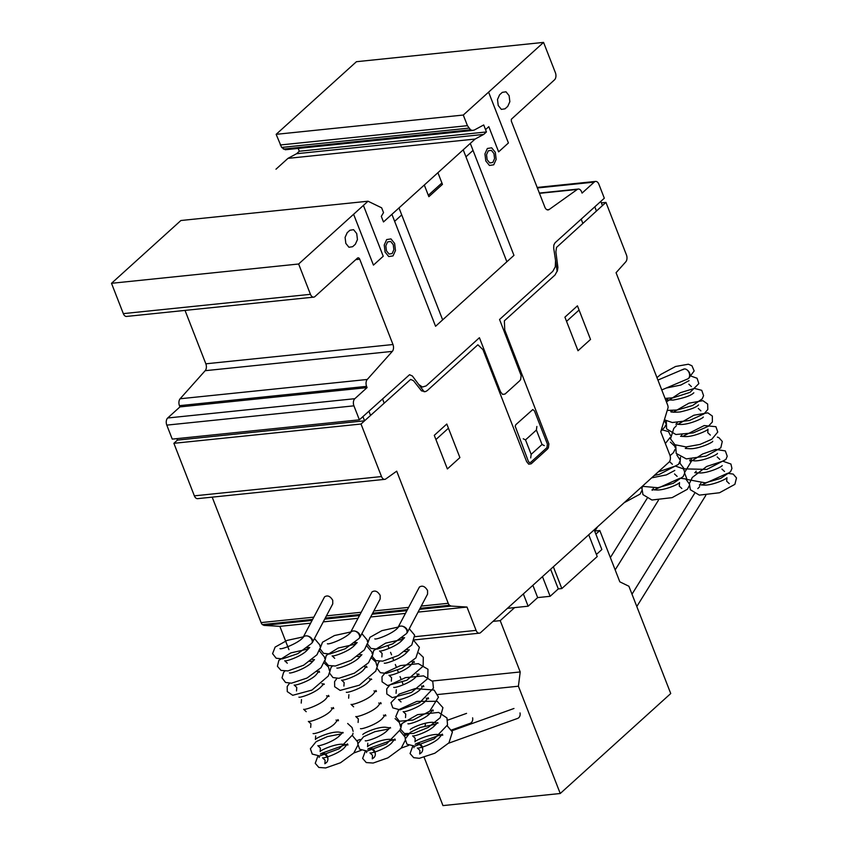 <?xml version="1.0" encoding="UTF-8"?>
<svg xmlns="http://www.w3.org/2000/svg" width="848" height="848" viewBox="0 0 848 848"><rect width="100%" height="100%" fill="white"/><g stroke="black" fill="none" stroke-linecap="round" stroke-linejoin="round"><path stroke-width="1.27" d="M688.608 378.325A5.183 3.911 -123 0 0 689.784 373.597A5.183 3.911 -123 0 0 687.315 370.12M303.383 636.859L287.069 640.42L275.123 647.098L272.579 653.66L276.172 658.228L282.437 658.885L297.871 653.638L311.682 643.335A5.183 3.509 -140.3 0 0 311.778 639.593A5.183 3.509 -140.3 0 0 307.485 635.968M327.604 757.815L327.922 758.981M320.353 754.116C322.844 753.035 325.134 753.989 327.211 756.999M350.786 631.972L334.472 635.534L322.526 642.212L319.982 648.762L323.576 653.342L329.84 653.999L345.274 648.752L359.086 638.449A5.183 3.509 -140.3 0 0 359.181 634.707A5.183 3.509 -140.3 0 0 354.899 631.082M375.007 752.929L375.335 754.095M367.767 749.229C370.247 748.148 372.537 749.102 374.625 752.102M398.2 627.085L381.886 630.647L369.94 637.325L367.396 643.876L370.989 648.455L377.243 649.102L392.688 643.855L406.499 633.562A5.183 3.509 -140.3 0 0 406.595 629.82A5.183 3.509 -140.3 0 0 402.302 626.184M422.421 748.042L422.739 749.208M415.17 744.343C417.661 743.251 419.951 744.215 422.028 747.215M350.531 632.47A5.289 3.784 27.8 0 1 355.005 631.103A5.289 3.784 27.8 0 1 359.594 634.368A5.289 3.784 27.8 0 1 359.785 637.601L380.169 598.995L380.158 595.423C377.667 591.236 374.954 590.081 371.986 591.957L350.51 632.491M312.191 639.254A5.289 3.784 27.8 0 1 312.382 642.487L332.755 603.882L332.745 600.31C330.264 596.133 327.54 594.978 324.572 596.844L303.107 637.378A5.289 3.784 27.8 0 1 307.601 635.989A5.289 3.784 27.8 0 1 312.191 639.254M397.945 627.584A5.289 3.784 27.8 0 1 402.418 626.206A5.289 3.784 27.8 0 1 406.998 629.481A5.289 3.784 27.8 0 1 407.199 632.703L427.572 594.109L427.562 590.537C425.081 586.35 422.357 585.194 419.389 587.07L397.924 627.605M657.921 380.074L683.636 369.145A5.289 3.615 67 0 1 689.456 373.926A5.289 3.615 67 0 1 687.781 378.897L661.769 389.932M320.491 754.031A5.289 4.261 70.2 0 1 321.742 753.257A5.289 4.261 70.2 0 1 327.794 757.709A5.289 4.261 70.2 0 1 325.632 763.094M425.293 723.302A5.289 4.261 70.2 0 1 424.943 726.005M319.134 757.487A5.289 4.261 70.2 0 1 319.336 756.003M367.905 749.144A5.289 4.261 70.2 0 1 369.145 748.371A5.289 4.261 70.2 0 1 375.208 752.823A5.289 4.261 70.2 0 1 373.035 758.197M472.612 717.821A5.289 4.261 70.2 0 1 470.131 723.333L451.645 729.98M366.537 752.6A5.289 4.261 70.2 0 1 366.749 751.116M415.308 744.258A5.289 4.261 70.2 0 1 416.559 743.484A5.289 4.261 70.2 0 1 422.611 747.925A5.289 4.261 70.2 0 1 420.449 753.31M520.025 712.935A5.289 4.261 70.2 0 1 517.545 718.447L448.645 743.198M413.951 747.713A5.289 4.261 70.2 0 1 414.153 746.229M595.837 534.123L599.812 530.519L619.824 581.834L628.898 586.244L670.736 693.537L560.242 793.505L518.404 686.212L520.216 671.955L500.214 620.641L514.619 607.603M424.17 757.391L442.974 805.6L560.242 793.505M437.875 694.512L518.404 686.212M432.459 681.008L520.216 671.955M493.006 621.383L500.214 620.641M388.108 645.985L389.062 648.444M390.589 652.356L391.553 654.826M392.836 658.112L393.79 660.571M395.316 664.493L396.281 666.952M397.564 670.238L398.518 672.708M400.044 676.619L401.009 679.078M402.291 682.375L402.948 684.05M594.649 531.06L599.812 530.519M596.398 554.444L601.847 549.525L594.172 529.852M507.422 608.345L528.134 606.203L537.664 597.596L550.14 596.303L558.302 588.915L561.832 588.554L597.215 556.542L588.735 534.781M523.354 593.929L528.134 606.203M532.873 585.311L537.664 597.596M542.466 576.629L550.14 596.303M550.628 569.252L558.302 588.915M553.352 566.793L561.832 588.554M185.023 310.4L205.841 363.813A5.279 3.233 -95.9 0 1 205.174 370.693L180.126 398.761A5.3 3.244 84.1 0 0 179.458 405.662L179.946 406.913L367.078 387.61L366.59 386.359A5.3 3.244 -95.9 0 1 367.258 379.469L392.317 351.39A5.279 3.233 84.1 0 0 392.974 344.521L359.722 259.212A2.639 1.622 84.1 0 0 358.089 257.824A2.639 1.622 84.1 0 0 357.453 258.121L315 296.524A5.3 3.244 -95.9 0 1 313.728 297.129A5.3 3.244 -95.9 0 1 310.453 294.33L298.634 264.004L368.032 201.22L381.653 207.824L383.529 212.636L381.303 216.357L383.487 221.953L475.103 139.061L483.72 134.408L486.445 131.949L483.72 124.953L474.308 130.03L472.421 130.454L470.502 129.797L467.439 125.674L463.284 115.042L543.568 42.4L555.398 72.716A5.3 3.244 -95.9 0 1 554.497 79.85L511.333 119.261L511.344 121.2L544.84 207.124A5.279 3.233 84.1 0 0 548.094 209.922A5.279 3.233 84.1 0 0 549.133 209.52L577.287 189.443A5.3 3.244 -95.9 0 1 578.325 189.04A5.3 3.244 -95.9 0 1 581.59 191.839L582.078 193.09L594.215 182.119A5.3 3.254 -95.9 0 1 595.593 181.419A5.3 3.254 -95.9 0 1 598.868 184.217L604.317 198.209L600.787 201.411L602.419 205.608L605.96 202.407L626.439 254.93A5.3 3.254 -95.9 0 1 625.771 261.841L616.061 272.706L667.567 404.825A5.268 3.233 -95.9 0 1 668.118 407.485L660.762 431.749L669.856 455.069A5.289 3.244 -95.9 0 1 668.955 462.192L480.805 632.428A5.311 3.254 -95.9 0 1 479.364 633.18A5.311 3.254 -95.9 0 1 476.088 630.382L466.994 607.051L451.157 606.087L449.493 605.281A5.268 3.233 -95.9 0 1 448.221 603.299L396.705 471.17L385.808 478.94A5.3 3.254 -95.9 0 1 384.769 479.353A5.3 3.254 -95.9 0 1 381.505 476.555L361.015 424.021L364.555 420.82L362.923 416.612L359.382 419.824L353.923 405.832A5.3 3.244 -95.9 0 1 354.835 398.698L367.078 387.61M368.032 201.22L180.9 220.512L111.501 283.306L123.32 313.622A5.3 3.244 84.1 0 0 126.585 316.431L313.728 297.129M111.501 283.306L298.634 264.004M298.21 148.411L299.312 151.241L296.588 153.711L287.97 158.364L475.103 139.061M287.97 158.364L275.982 169.197M296.588 153.711L483.72 134.408M299.312 151.241L486.445 131.949M543.568 42.4L356.436 61.703L276.151 134.334L281.631 147.435L285.288 149.746L472.421 130.454M283.37 149.089L470.502 129.797M281.631 147.435L468.774 128.133M280.296 144.976L467.439 125.674M276.151 134.334L463.284 115.042M537.378 187.97L594.215 182.119M601.359 202.884L605.96 202.407M212.18 497.151L261.089 622.591A5.268 3.233 84.1 0 0 262.35 624.584L264.014 625.389L279.861 626.354L310.601 623.185M323.258 621.881L358.004 618.298M370.661 616.994L405.418 613.411M418.075 612.097L466.994 607.051M279.861 626.354L288.956 649.685M264.014 625.389L312.053 620.439M324.71 619.135L359.457 615.542M372.113 614.238L406.87 610.655M419.527 609.352L451.157 606.087M262.35 624.584L312.594 619.4M325.25 618.097L360.008 614.514M372.664 613.21L407.411 609.617M420.067 608.313L449.493 605.281M424.18 391.808L412.393 376.003L409.542 374.721L362.923 416.612L364.555 420.82L177.423 440.112L176.85 438.639L177.423 440.112L173.882 443.313L194.362 495.847A5.3 3.254 84.1 0 0 197.637 498.645L384.769 479.353M173.882 443.313L361.015 424.021M179.946 406.913L167.692 417.99A5.3 3.244 84.1 0 0 166.791 425.124L172.25 439.116L359.382 419.824M582.82 223.342L581.187 219.144M596.43 211.025L594.798 206.827M364.555 420.82L410.633 379.416L413.485 380.688L421.509 390.854L425.442 391.649L427.254 390.599L477.88 344.786L482.968 349.652L526.619 461.609L528.707 464.185L531.166 463.814L547.49 449.037L548.391 447.744L548.879 443.886L504.74 329.957L504.369 320.83L555.005 275.017L557.465 270.501L557.899 267.459L555.885 251.867L556.511 247.436L602.419 205.608L600.787 201.411L555.058 242.782L553.829 245.04L553.702 248.157L557.178 271.487M536.402 430.042L542.042 444.5L531.155 454.348L525.516 439.889L536.402 430.042M536.858 426.48L536.434 429.766M542.211 444.585L544.31 445.603M547.395 444.076L534.484 410.951L532.798 409.563L515.881 424.625L515.181 426.184L528.346 461.312L529.385 462.605L530.615 462.414L546.949 447.638L547.395 444.076M525.347 439.805L523.248 438.787M531.124 454.623L530.7 457.92M577.435 305.831L590.526 339.423L578.007 350.743L564.916 317.152L577.435 305.831M566.559 321.36L579.078 310.029M520.746 371L520.651 371.71M511.111 346.281L510.295 347.023M516.739 360.739L515.934 361.481M517.11 361.672L517.015 362.382M490.155 365.244L489.338 365.976M495.794 379.692L494.967 380.434M418.647 384.398L422.378 387.038L426.162 385.904L479.417 337.716L500.521 391.829L502.599 394.405L505.058 394.034L519.75 380.741L520.661 379.438L521.149 375.579L499.557 319.495L552.822 271.307L555.281 266.791L555.546 260.548M505.832 332.745L505.016 333.487M484.876 351.708L484.06 352.45M465.944 156.806L473.025 150.403M488.596 92.135L508.418 142.983L498.624 151.856L488.808 126.659L485.544 129.617M394.649 221.317L401.719 214.915M437.918 172.706L442.455 184.366L428.855 196.683L424.307 185.023M428.304 195.284L441.914 182.967M470.301 143.407L513.952 255.365L435.565 326.279L391.914 214.321M447.373 468.933L434.282 435.342L446.801 424.021L459.902 457.602L447.373 468.933M435.925 439.55L448.444 428.219M384.155 403.086L382.522 398.889M370.544 415.393L368.912 411.195M363.41 205.407L383.232 256.255L373.438 265.117L353.605 214.268M499.589 94.828L502.302 92.358L505.991 91.796L509.118 95.665L509.849 101.696L507.761 106.36L505.037 108.82L501.359 109.381L498.232 105.512L497.5 99.481L499.589 94.828M399.101 207.824L463.114 149.905M347.182 232.712L349.906 230.253L353.584 229.681L356.711 233.55L357.443 239.581L355.354 244.245L352.63 246.704L348.952 247.266L345.825 243.397L345.094 237.376L347.182 232.712M398.995 207.919L442.645 319.876M506.871 261.767L463.22 149.81M491.67 147.817L487.367 148.474L484.929 153.912L485.787 160.94L489.434 165.455L493.737 164.798L496.165 159.36L495.317 152.322L491.67 147.817M486.54 154.686L487.144 159.71L489.752 162.933L492.826 162.466L494.564 158.587L493.949 153.552L491.352 150.34L488.278 150.806L486.54 154.686M390.97 238.913L386.667 239.571L384.239 245.008L385.087 252.047L388.734 256.562L393.037 255.905L395.475 250.467L394.617 243.429L390.97 238.913M385.84 245.793L386.455 250.817L389.052 254.04L392.126 253.573L393.864 249.683L393.26 244.659L390.652 241.436L387.578 241.913L385.84 245.793M205.174 370.693L392.317 351.39M205.841 363.813L392.974 344.521M355.8 259.615L359.722 259.212M123.32 313.622L310.453 294.33M547.002 209.732L549.133 209.52M539.466 193.344L577.287 189.443M307.008 647.819L309.213 647.596M320.025 646.483L319.813 644.925L314.47 638.533M354.422 642.932L356.626 642.71M401.825 638.046L404.03 637.813M414.842 636.7L476.088 630.382M261.089 622.591L313.781 617.164M326.438 615.86L361.184 612.277M373.841 610.963L408.598 607.38M421.255 606.076L448.221 603.299M194.362 495.847L381.505 476.555M166.791 425.124L353.923 405.832M167.692 417.99L354.835 398.698M179.458 405.662L366.59 386.359M180.126 398.761L367.258 379.469M688.841 384.176L691.406 386.593M667.821 398.38L666.825 399.737M672.549 410.506L671.552 411.863M698.296 408.429L700.861 410.845M677.276 422.643L676.28 423.989M682.004 434.77L681.018 436.126M680.552 436.296L684.845 436.572C693.261 437.112 707.995 430.424 708.006 429.162L707.751 432.681L710.317 435.098M686.732 446.896L685.746 448.253M691.459 459.022L690.473 460.379M690.113 461.164L689.678 460.04L694.215 460.824C702.61 461.418 717.45 454.698 717.472 453.415L717.472 453.415M717.207 456.945L719.772 459.362M696.197 471.159L695.201 472.506M721.934 469.071L724.521 471.488M700.925 483.286L699.568 485.427M699.473 484.812L703.723 485.088C712.129 485.65 726.906 478.95 726.927 477.678L726.662 481.198L729.248 483.625M697.819 488.607L699.611 486.731M701.582 484.961L727.489 473.311L733.191 474.085L736.499 477.933L734.877 484.346L719.528 492.752L699.335 495.126L690.346 489.72L689.36 483.593L692.318 477.424L706.67 466.485L722.803 461.174L730.923 464.026L731.941 468.456L730.573 471.668L720.673 478.41L705.271 482.851L687.018 479.449L684.484 472.696L691.343 461.376M692.127 460.708L702.653 453.987L715.585 449.398L725.347 450.924L727.224 456.256L725.899 459.457L706.85 469.421L684.23 468.87L680.022 463.305L680.478 457.295M717.387 437.123L718.892 437.642L722.284 441.448L720.811 447.808L706.172 456.097L686.286 458.895L676.195 453.404L675.75 445.168M682.661 436.444L704.232 425.558L715.913 426.703L717.768 432.045L711.79 439.264L699.971 444.437L686.096 446.928L674.913 444.702L670.514 438.882L673.768 428.452L676.365 425.707M677.934 424.318L693.865 415.234L707.783 412.838L712.352 416.061L712.373 421.975L708.324 426.29L693.134 432.915L675.867 434.505L666.592 428.887L666.295 420.905M673.206 412.192L688.947 403.171L702.865 400.669L707.667 404.03L707.815 409.489L704.02 413.856L689.466 420.491L672.305 422.527L664.609 419.887M666.433 401.899L680.287 392.73L694.406 388.405L701.741 390.324L703.575 395.656L702.208 398.889L692.509 405.545L677.382 409.997L667.683 410.411M691.343 376.205L697.067 378.25L698.837 383.614L690.039 392.348L673.227 397.776L665.076 398.422M656.967 377.636L660.677 374.498L675.58 366.474L688.364 364.227L691.936 365.764L694.173 370.947L688.597 378.325M722.199 465.552L722.199 465.541C722.178 466.813 707.561 473.46 699.123 472.961L694.745 472.686M712.733 441.299L712.744 441.289C712.702 442.571 697.978 449.239 689.572 448.698L685.279 448.433M703.289 417.025C703.268 418.318 688.417 425.028 680.022 424.445L675.824 424.18M698.551 404.899C696.537 407.22 690.389 409.573 680.096 411.948C674.255 412.393 671.15 412.255 670.768 411.534L671.097 412.043M693.812 392.794L693.823 392.772C691.184 395.56 684.283 397.998 673.111 400.076L666.369 399.917M689.085 380.657L680.817 385.056L666.199 388.055M684.092 369.007L682.884 369.675M669.803 461.831L672.369 464.248M674.531 473.958L677.107 476.385M653.511 488.172L652.165 490.314M652.059 489.709L656.31 489.974C664.715 490.536 679.502 483.837 679.524 482.565L679.259 486.084L681.834 488.512M654.168 489.858L680.075 478.198L685.778 478.972L689.307 483.922M689.212 485.787L687.463 489.232L672.125 497.638L651.921 500.013L642.943 494.617L641.957 488.48L642.53 486.434M658.207 471.923L675.4 466.061L683.509 468.912L684.58 471.806M684.484 473.65L683.17 476.555L673.27 483.296L657.868 487.738L642.296 486.317M676.842 454.994L679.852 459.669M679.757 461.513L678.495 464.344L659.437 474.318L654.338 475.421M670.408 442.137L674.881 446.345L675.125 447.532M675.029 449.398L673.407 452.694L670.058 455.662M661.44 429.66L668.51 431.59L670.397 435.416M670.302 437.271L665.351 443.515M664.493 420.258L665.659 423.29M665.574 425.124L664.949 426.894L660.952 431.155M651.656 477.848L666.369 474.901L674.785 470.439M641.459 487.07L641.904 488.808M641.809 490.674L640.06 494.119L624.202 502.684M309.308 647.618L307.654 647.3M319.929 648.349L316.982 654.751L303.605 665.235L287.949 670.906L281.006 670.418L277.413 666.284L278.854 660.338L290.832 652.907L308.312 648.974M319.304 650.713L324.561 657.136L324.752 658.62M324.657 660.465L321.063 667.683L306.987 678.071L291.468 683.191L285.553 682.449L282.024 677.849L283.55 672.506L284.79 671.15M309.838 661.387L313.039 661.111M324.031 662.839L328.483 667.047L329.48 670.757M329.384 672.602L328.314 675.994L311.969 690.071L292.719 695.296L287.26 691.597L287.186 686.52L289.518 683.287M347.669 723.482L352.026 727.499L353.128 731.389M353.033 733.244L352.694 734.739L339.136 748.773L319.728 755.971L312.244 754.084L310.389 748.752L316.134 741.65L327.519 736.552L341.415 733.88M352.397 735.608L357.633 741.926L357.856 743.516M357.761 745.381L353.828 752.982L340.504 762.755L325.664 767.949L318.837 767.44L315.244 763.295L317.894 756.056M303.711 636.7C299.514 642.954 281.059 649.865 279.988 648.635L280.01 648.646M309.764 647.448L306.881 650.458C301.114 656.575 285.596 661.716 284.716 660.772L287.302 663.189M314.491 659.574L311.608 662.595C305.842 668.701 290.345 673.831 289.454 672.899M317.12 671.552L319.558 672.22L319.124 671.097L315.594 675.379C309.446 681.304 295.019 685.873 294.171 685.025L296.758 687.442L296.514 690.95M323.957 683.827L320.321 687.516C314.173 693.441 299.726 697.999 298.909 697.151M326.575 695.805L329.013 696.473L328.579 695.349L325.791 698.975C320.035 705.091 304.538 710.221 303.637 709.288L306.213 711.705M331.303 707.942L333.741 708.599L333.306 707.486L330.529 711.101C324.763 717.207 309.297 722.348 308.365 721.415L310.94 723.832L310.686 727.361M336.031 720.069L338.479 720.726L338.034 719.613L334.504 723.895C328.356 729.831 313.908 734.389 313.092 733.541L313.103 733.541M342.868 732.343L339.232 736.032C333.094 741.947 318.678 746.505 317.83 745.668L320.396 748.084L320.141 751.614C320.152 750.448 333.9 744.014 342.444 744.215L347.934 744.989L347.5 743.866L343.97 748.159C337.811 754.084 323.395 758.642 322.547 757.805L325.134 760.221L324.869 763.741L326.639 762.405M315.668 735.958L315.414 739.488C315.424 738.205 330.285 731.485 338.681 732.078L343.207 732.863M301.231 703.087L301.485 699.579M324.286 684.347L321.848 683.679M314.036 659.744L312.393 659.426M356.711 642.731L355.068 642.402M361.873 633.647L367.216 640.039L367.428 641.597M367.332 643.462L364.396 649.854L351.019 660.348L335.352 666.019L328.42 665.521L324.826 661.387L326.257 655.451L338.246 648.02L355.725 644.088M366.707 645.826L371.965 652.239L372.155 653.734M372.071 655.578L368.477 662.797L354.4 673.174L338.871 678.305L332.957 677.563L329.437 672.962L330.964 667.62L332.204 666.263M357.241 656.5L360.453 656.214M371.435 657.953L375.897 662.15L376.883 665.871M376.798 667.715L375.728 671.107L359.382 685.184L340.133 690.41L334.663 686.71L334.589 681.633L336.932 678.389M395.083 718.595L399.429 722.613L400.532 726.503M400.436 728.358L400.108 729.852L386.54 743.887L367.131 751.084L359.647 749.197L357.792 743.866L363.548 736.764L374.933 731.665L388.819 728.994M399.811 730.722L405.047 737.039L405.259 738.619M405.164 740.495L401.231 748.095L387.96 757.847L373.141 763.052L366.251 762.553L362.647 758.409L365.297 751.169M351.114 631.813C346.927 638.067 328.473 644.978 327.402 643.749L327.413 643.749M357.178 642.551L354.294 645.561C348.517 651.688 332.999 656.818 332.119 655.875L334.706 658.302M361.905 654.677L359.011 657.698C353.245 663.814 337.758 668.945 336.857 668.012M364.523 666.666L366.972 667.334L366.527 666.21L363.008 670.492C356.86 676.418 342.422 680.986 341.585 680.138L344.161 682.555L343.906 686.085M371.36 678.941L367.735 682.619C361.577 688.555 347.129 693.113 346.313 692.265M373.979 690.919L376.417 691.576L375.982 690.452L373.205 694.088C367.438 700.194 351.941 705.324 351.051 704.391L353.627 706.819M378.706 703.045L381.155 703.713L380.72 702.589L377.932 706.214C372.166 712.32 356.701 717.45 355.768 716.528L358.354 718.945L358.1 722.454M383.444 715.182L385.882 715.839L385.448 714.716L381.918 719.009C375.759 724.934 361.322 729.503 360.495 728.655L360.517 728.655M390.271 727.457L386.646 731.135C380.508 737.06 366.082 741.618 365.234 740.781M367.809 743.198L367.544 746.728C367.555 745.562 381.303 739.117 389.857 739.329L395.338 740.103L394.903 738.979L391.373 743.272C385.225 749.197 370.799 753.755 369.961 752.907L372.537 755.335L372.272 758.854L374.042 757.518M390.61 727.966L385.13 727.202C376.586 726.99 362.849 733.414 362.817 734.601M348.634 698.201L348.888 694.682M371.7 679.449L369.251 678.792M361.449 654.857L359.796 654.539M404.125 637.844L402.471 637.516M409.287 628.75L414.63 635.152L411.799 644.968L398.422 655.462L382.766 661.133L375.823 660.634L372.23 656.5L373.671 650.564L385.649 643.134L403.129 639.201M414.11 640.929L419.378 647.353L415.88 657.91L401.804 668.288L386.285 673.407L380.37 672.676L376.841 668.065L378.367 662.733L379.607 661.376M404.644 651.614L407.856 651.328M418.848 653.066L423.3 657.264L423.131 666.221L406.786 680.287L387.536 685.523L382.077 681.824L382.003 676.736L385.437 672.559L400.521 665.574L418.382 663.666L427.964 669.263L427.752 678.559L411.418 692.466L392.327 697.66L386.815 693.982L386.72 688.894L390.08 684.749L405.461 677.647L423.587 675.867L432.766 681.548L433.445 688.131L419.76 702.61L399.927 709.84L392.815 707.868L391.002 702.706L399.207 694.077L415.287 688.565L434.155 690.092L438.469 697.151L429.756 711.175L413.103 720.037L399.355 721.224L395.762 716.645L398.708 709.712L416.866 701.381L437.176 701.307L442.932 707.645L440.176 717.747L428.145 727.489L413.421 733.456L404.401 733.499L400.595 729.238L401.867 723.567L417.619 714.641L438.649 712.415L446.96 717.949L447.521 724.923L434.208 738.841L414.916 746.155L406.955 744.205L405.196 739.043L410.326 732.29L420.523 727.383L436.232 724.107M447.214 725.835L452.408 731.983L448.974 742.816L434.865 753.215L419.336 758.313L413.686 757.677L410.061 753.554L412.711 746.282M398.528 626.926C394.331 633.18 375.876 640.092 374.805 638.862L374.816 638.862M404.581 637.664L401.698 640.675C395.931 646.801 380.402 651.932 379.533 650.988L382.119 653.416L381.854 656.935M409.308 649.791L406.425 652.812C400.659 658.928 385.162 664.058 384.271 663.125M411.937 661.779L414.375 662.436L413.941 661.323L410.411 665.606C404.263 671.531 389.836 676.089 388.988 675.252L391.575 677.669L391.331 681.167M418.764 674.054L415.138 677.732C408.99 683.668 394.543 688.226 393.726 687.378M421.392 686.032L423.83 686.689L423.396 685.566L420.608 689.201C414.852 695.307 399.355 700.437 398.454 699.505L401.03 701.921M426.12 698.158L428.558 698.826L428.123 697.703L425.336 701.328C419.58 707.433 404.104 712.564 403.171 711.631L405.757 714.058L405.503 717.578M430.848 710.285L433.286 710.953L432.851 709.829L429.321 714.122C423.173 720.047 408.725 724.616 407.909 723.768L407.92 723.768M437.685 722.57L434.049 726.248C427.911 732.174 413.485 736.732 412.647 735.894L415.213 738.311L414.958 741.841C414.969 740.675 428.717 734.23 437.261 734.442L442.751 735.205L442.306 734.092L438.776 738.375C432.628 744.3 418.212 748.869 417.364 748.021L419.94 750.438L419.686 753.967L421.445 752.632M438.024 723.079L432.533 722.316C423.989 722.104 410.262 728.527 410.231 729.704M396.302 689.795L396.048 693.314M419.103 674.563L416.665 673.906M407.199 649.642L408.853 649.971M594.936 531.028L597.586 526.767M647.066 498.476L610.369 557.581M615.171 569.898L658.398 500.299M694.48 493.578L632.004 594.194M636.806 606.511L705.801 495.402M406.521 734.05L404.231 734.866M361.269 750.3L353.839 752.971M401.157 724.733L400.341 725.019M360.146 739.467L357.188 740.527M346.27 744.449L321.742 753.257M408.672 745.413L401.242 748.084M466.559 713.38L447.744 720.132M407.549 734.569L404.591 735.629M393.684 739.551L369.145 748.371M513.962 708.483L452.005 730.743M441.087 734.665L416.559 743.484M539.36 193.058L578.325 189.04M537.166 187.44L595.593 181.419M319.654 649.653L320.194 649.6M367.057 644.766L367.597 644.713M414.46 639.88L479.364 633.18"/></g></svg>
